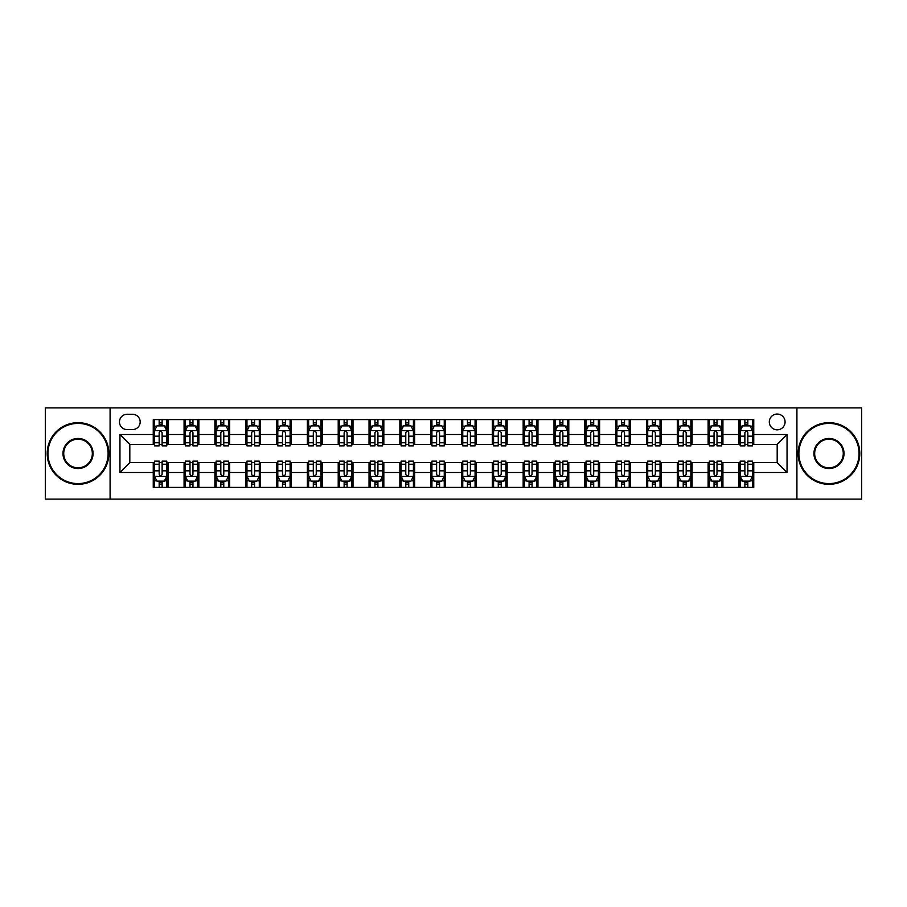 <?xml version="1.0" encoding="UTF-8"?>
<svg xmlns="http://www.w3.org/2000/svg" width="907" height="907" viewBox="0 0 907 907"><rect width="100%" height="100%" fill="white"/><g stroke="black" fill="none" stroke-linecap="round" stroke-linejoin="round"><path stroke-width="1.36" d="M777.186 414.046A7.891 7.891 0 0 0 769.295 421.936A7.891 7.891 0 0 0 777.186 429.827A7.891 7.891 0 0 0 785.077 421.936A7.891 7.891 0 0 0 777.186 414.046M796.913 499.122L861.65 499.122L861.65 407.878L796.913 407.878L796.913 499.122L110.087 499.122L110.087 407.878L45.35 407.878L45.35 499.122L110.087 499.122M127.105 429.578L132.524 429.578A7.641 7.641 0 0 0 140.177 421.936A7.641 7.641 0 0 0 132.524 414.284L127.105 414.284A7.641 7.641 0 0 0 119.463 421.936A7.641 7.641 0 0 0 127.105 429.578M796.913 407.878L110.087 407.878M153.249 472.49L119.951 472.49L119.951 434.51L153.249 434.51L153.249 444.373L129.814 444.373L129.814 462.627L153.249 462.627L153.249 487.41L753.751 487.41L753.751 462.627L777.186 462.627L777.186 444.373L753.751 444.373L753.751 434.51L787.049 434.51L787.049 472.49L753.751 472.49M753.751 434.51L753.751 419.59L153.249 419.59L153.249 434.51M738.956 419.59L738.956 444.373L740.191 444.373M744.874 444.373L747.833 444.373M752.527 444.373L753.751 444.373M738.956 444.373L721.7 444.373M708.129 419.59L708.129 444.373L709.365 444.373M714.047 444.373L717.006 444.373M708.129 444.373L690.873 444.373M677.302 419.59L677.302 444.373L678.538 444.373M683.22 444.373L686.18 444.373M677.302 444.373L660.047 444.373M646.476 419.59L646.476 444.373L647.711 444.373M652.394 444.373L655.353 444.373M646.476 444.373L629.209 444.373M615.649 419.59L615.649 444.373L616.885 444.373M621.567 444.373L624.526 444.373M615.649 444.373L598.382 444.373M584.822 419.59L584.822 444.373L586.058 444.373M590.74 444.373L593.7 444.373M584.822 444.373L567.555 444.373M553.996 419.59L553.996 444.373L555.231 444.373M559.914 444.373L562.873 444.373M553.996 444.373L536.729 444.373M523.169 419.59L523.169 444.373L524.405 444.373M529.087 444.373L532.046 444.373M523.169 444.373L505.902 444.373M492.342 419.59L492.342 444.373L493.578 444.373M498.26 444.373L501.22 444.373M492.342 444.373L475.075 444.373M461.516 419.59L461.516 444.373L462.751 444.373M467.434 444.373L470.393 444.373M461.516 444.373L444.249 444.373M430.689 419.59L430.689 444.373L431.925 444.373M436.607 444.373L439.566 444.373M430.689 444.373L413.422 444.373M399.862 419.59L399.862 444.373L401.098 444.373M405.78 444.373L408.74 444.373M399.862 444.373L382.595 444.373M369.036 419.59L369.036 444.373L370.271 444.373M374.954 444.373L377.913 444.373M369.036 444.373L351.769 444.373M338.209 419.59L338.209 444.373L339.445 444.373M344.127 444.373L347.086 444.373M338.209 444.373L320.942 444.373M307.382 419.59L307.382 444.373L308.618 444.373M313.3 444.373L316.26 444.373M307.382 444.373L290.115 444.373M276.556 419.59L276.556 444.373L277.791 444.373M282.474 444.373L285.433 444.373M276.556 444.373L259.289 444.373M245.729 419.59L245.729 444.373L246.953 444.373M251.647 444.373L254.606 444.373M245.729 444.373L228.462 444.373M214.902 419.59L214.902 444.373L216.127 444.373M220.82 444.373L223.78 444.373M214.902 444.373L197.635 444.373M184.076 419.59L184.076 444.373L185.3 444.373M189.994 444.373L192.953 444.373M184.076 444.373L166.809 444.373M153.249 444.373L154.473 444.373M159.167 444.373L162.126 444.373M153.249 462.627L154.473 462.627M159.167 462.627L162.126 462.627M166.809 462.627L168.044 462.627L168.044 487.41M185.3 462.627L168.044 462.627M189.994 462.627L192.953 462.627M197.635 462.627L198.871 462.627L198.871 487.41M216.127 462.627L198.871 462.627M220.82 462.627L223.78 462.627M228.462 462.627L229.698 462.627L229.698 487.41M246.953 462.627L229.698 462.627M251.647 462.627L254.606 462.627M259.289 462.627L260.524 462.627L260.524 487.41M277.791 462.627L260.524 462.627M282.474 462.627L285.433 462.627M290.115 462.627L291.351 462.627L291.351 487.41M308.618 462.627L291.351 462.627M313.3 462.627L316.26 462.627M320.942 462.627L322.178 462.627L322.178 487.41M339.445 462.627L322.178 462.627M344.127 462.627L347.086 462.627M351.769 462.627L353.004 462.627L353.004 487.41M370.271 462.627L353.004 462.627M374.954 462.627L377.913 462.627M382.595 462.627L383.831 462.627L383.831 487.41M401.098 462.627L383.831 462.627M405.78 462.627L408.74 462.627M413.422 462.627L414.658 462.627L414.658 487.41M431.925 462.627L414.658 462.627M436.607 462.627L439.566 462.627M444.249 462.627L445.484 462.627L445.484 487.41M462.751 462.627L445.484 462.627M467.434 462.627L470.393 462.627M475.075 462.627L476.311 462.627L476.311 487.41M493.578 462.627L476.311 462.627M498.26 462.627L501.22 462.627M505.902 462.627L507.138 462.627L507.138 487.41M524.405 462.627L507.138 462.627M529.087 462.627L532.046 462.627M536.729 462.627L537.964 462.627L537.964 487.41M555.231 462.627L537.964 462.627M559.914 462.627L562.873 462.627M567.555 462.627L568.791 462.627L568.791 487.41M586.058 462.627L568.791 462.627M590.74 462.627L593.7 462.627M598.382 462.627L599.618 462.627L599.618 487.41M616.885 462.627L599.618 462.627M621.567 462.627L624.526 462.627M629.209 462.627L630.444 462.627L630.444 487.41M647.711 462.627L630.444 462.627M652.394 462.627L655.353 462.627M660.047 462.627L661.271 462.627L661.271 487.41M678.538 462.627L661.271 462.627M683.22 462.627L686.18 462.627M690.873 462.627L692.098 462.627L692.098 487.41M709.365 462.627L692.098 462.627M714.047 462.627L717.006 462.627M721.7 462.627L722.924 462.627L722.924 487.41M740.191 462.627L722.924 462.627M744.874 462.627L747.833 462.627M752.527 462.627L753.751 462.627M168.044 419.59L168.044 444.373M153.249 425.757L154.473 425.757M159.167 425.757L162.126 425.757M166.809 425.757L168.044 425.757M153.249 481.243L154.473 481.243M159.167 481.243L162.126 481.243M166.809 481.243L168.044 481.243M184.076 462.627L184.076 487.41M198.871 419.59L198.871 444.373M184.076 425.757L185.3 425.757M189.994 425.757L192.953 425.757M197.635 425.757L198.871 425.757M184.076 481.243L185.3 481.243M189.994 481.243L192.953 481.243M197.635 481.243L198.871 481.243M214.902 462.627L214.902 487.41M214.902 481.243L216.127 481.243M220.82 481.243L223.78 481.243M228.462 481.243L229.698 481.243M229.698 419.59L229.698 444.373M214.902 425.757L216.127 425.757M220.82 425.757L223.78 425.757M228.462 425.757L229.698 425.757M245.729 462.627L245.729 487.41M245.729 481.243L246.953 481.243M251.647 481.243L254.606 481.243M259.289 481.243L260.524 481.243M260.524 419.59L260.524 444.373M245.729 425.757L246.953 425.757M251.647 425.757L254.606 425.757M259.289 425.757L260.524 425.757M276.556 462.627L276.556 487.41M276.556 481.243L277.791 481.243M282.474 481.243L285.433 481.243M290.115 481.243L291.351 481.243M291.351 419.59L291.351 444.373M276.556 425.757L277.791 425.757M282.474 425.757L285.433 425.757M290.115 425.757L291.351 425.757M307.382 462.627L307.382 487.41M307.382 481.243L308.618 481.243M313.3 481.243L316.26 481.243M320.942 481.243L322.178 481.243M322.178 419.59L322.178 444.373M307.382 425.757L308.618 425.757M313.3 425.757L316.26 425.757M320.942 425.757L322.178 425.757M338.209 462.627L338.209 487.41M338.209 481.243L339.445 481.243M344.127 481.243L347.086 481.243M351.769 481.243L353.004 481.243M353.004 419.59L353.004 444.373M338.209 425.757L339.445 425.757M344.127 425.757L347.086 425.757M351.769 425.757L353.004 425.757M369.036 462.627L369.036 487.41M369.036 481.243L370.271 481.243M374.954 481.243L377.913 481.243M382.595 481.243L383.831 481.243M383.831 419.59L383.831 444.373M369.036 425.757L370.271 425.757M374.954 425.757L377.913 425.757M382.595 425.757L383.831 425.757M399.862 462.627L399.862 487.41M399.862 481.243L401.098 481.243M405.78 481.243L408.74 481.243M413.422 481.243L414.658 481.243M414.658 419.59L414.658 444.373M399.862 425.757L401.098 425.757M405.78 425.757L408.74 425.757M413.422 425.757L414.658 425.757M430.689 462.627L430.689 487.41M430.689 481.243L431.925 481.243M436.607 481.243L439.566 481.243M444.249 481.243L445.484 481.243M445.484 419.59L445.484 444.373M430.689 425.757L431.925 425.757M436.607 425.757L439.566 425.757M444.249 425.757L445.484 425.757M461.516 462.627L461.516 487.41M461.516 481.243L462.751 481.243M467.434 481.243L470.393 481.243M475.075 481.243L476.311 481.243M476.311 419.59L476.311 444.373M461.516 425.757L462.751 425.757M467.434 425.757L470.393 425.757M475.075 425.757L476.311 425.757M492.342 462.627L492.342 487.41M492.342 481.243L493.578 481.243M498.26 481.243L501.22 481.243M505.902 481.243L507.138 481.243M507.138 419.59L507.138 444.373M492.342 425.757L493.578 425.757M498.26 425.757L501.22 425.757M505.902 425.757L507.138 425.757M523.169 462.627L523.169 487.41M523.169 481.243L524.405 481.243M529.087 481.243L532.046 481.243M536.729 481.243L537.964 481.243M537.964 419.59L537.964 444.373M523.169 425.757L524.405 425.757M529.087 425.757L532.046 425.757M536.729 425.757L537.964 425.757M553.996 462.627L553.996 487.41M553.996 481.243L555.231 481.243M559.914 481.243L562.873 481.243M567.555 481.243L568.791 481.243M568.791 419.59L568.791 444.373M553.996 425.757L555.231 425.757M559.914 425.757L562.873 425.757M567.555 425.757L568.791 425.757M584.822 462.627L584.822 487.41M584.822 481.243L586.058 481.243M590.74 481.243L593.7 481.243M598.382 481.243L599.618 481.243M599.618 419.59L599.618 444.373M584.822 425.757L586.058 425.757M590.74 425.757L593.7 425.757M598.382 425.757L599.618 425.757M615.649 462.627L615.649 487.41M615.649 481.243L616.885 481.243M621.567 481.243L624.526 481.243M629.209 481.243L630.444 481.243M630.444 419.59L630.444 444.373M615.649 425.757L616.885 425.757M621.567 425.757L624.526 425.757M629.209 425.757L630.444 425.757M646.476 462.627L646.476 487.41M646.476 481.243L647.711 481.243M652.394 481.243L655.353 481.243M660.047 481.243L661.271 481.243M661.271 419.59L661.271 444.373M646.476 425.757L647.711 425.757M652.394 425.757L655.353 425.757M660.047 425.757L661.271 425.757M677.302 462.627L677.302 487.41M677.302 481.243L678.538 481.243M683.22 481.243L686.18 481.243M690.873 481.243L692.098 481.243M692.098 419.59L692.098 444.373M677.302 425.757L678.538 425.757M683.22 425.757L686.18 425.757M690.873 425.757L692.098 425.757M708.129 462.627L708.129 487.41M708.129 481.243L709.365 481.243M714.047 481.243L717.006 481.243M721.7 481.243L722.924 481.243M722.924 419.59L722.924 444.373M708.129 425.757L709.365 425.757M714.047 425.757L717.006 425.757M721.7 425.757L722.924 425.757M738.956 462.627L738.956 487.41M738.956 481.243L740.191 481.243M744.874 481.243L747.833 481.243M752.527 481.243L753.751 481.243M738.956 425.757L740.191 425.757M744.874 425.757L747.833 425.757M752.527 425.757L753.751 425.757M129.814 444.373L119.951 434.51M129.814 462.627L119.951 472.49M787.049 434.51L777.186 444.373M787.049 472.49L777.186 462.627M162.126 422.798L159.167 422.798M166.809 442.763L162.126 442.763L162.126 445.859L166.809 445.859L166.809 430.814L164.337 425.882L156.945 425.882L154.473 430.814L154.473 445.859L159.167 445.859L159.167 442.763L154.473 442.763M154.473 430.814L154.473 419.59M166.809 430.814L166.809 419.59M159.167 425.882L159.167 419.59M162.126 419.59L162.126 425.882M162.126 442.763L162.126 432.662C161.14 430.757 160.154 430.757 159.167 432.662L159.167 442.763M159.167 484.202L162.126 484.202M154.473 464.237L159.167 464.237L159.167 461.141L154.473 461.141L154.473 476.186L156.945 481.118L164.337 481.118L166.809 476.186L166.809 461.141L162.126 461.141L162.126 464.237L166.809 464.237M166.809 476.186L166.809 487.41M154.473 476.186L154.473 487.41M162.126 481.118L162.126 487.41M159.167 487.41L159.167 481.118M159.167 464.237L159.167 474.338C160.154 476.243 161.14 476.243 162.126 474.338L162.126 464.237M192.953 422.798L189.994 422.798M197.635 442.763L192.953 442.763L192.953 445.859L197.635 445.859L197.635 430.814L195.175 425.882L187.772 425.882L185.3 430.814L185.3 445.859L189.994 445.859L189.994 442.763L185.3 442.763M185.3 430.814L185.3 419.59M197.635 430.814L197.635 419.59M189.994 425.882L189.994 419.59M192.953 419.59L192.953 425.882M192.953 442.763L192.953 432.662C191.967 430.757 190.98 430.757 189.994 432.662L189.994 442.763M223.78 422.798L220.82 422.798M228.462 442.763L223.78 442.763L223.78 445.859L228.462 445.859L228.462 430.814L226.002 425.882L218.598 425.882L216.127 430.814L216.127 445.859L220.82 445.859L220.82 442.763L216.127 442.763M216.127 430.814L216.127 419.59M228.462 430.814L228.462 419.59M220.82 425.882L220.82 419.59M223.78 419.59L223.78 425.882M223.78 442.763L223.78 432.662C222.793 430.757 221.807 430.757 220.82 432.662L220.82 442.763M254.606 422.798L251.647 422.798M259.289 442.763L254.606 442.763L254.606 445.859L259.289 445.859L259.289 430.814L256.828 425.882L249.425 425.882L246.953 430.814L246.953 445.859L251.647 445.859L251.647 442.763L246.953 442.763M246.953 430.814L246.953 419.59M259.289 430.814L259.289 419.59M251.647 425.882L251.647 419.59M254.606 419.59L254.606 425.882M254.606 442.763L254.606 432.662C253.62 430.757 252.634 430.757 251.647 432.662L251.647 442.763M189.994 484.202L192.953 484.202M185.3 464.237L189.994 464.237L189.994 461.141L185.3 461.141L185.3 476.186L187.772 481.118L195.175 481.118L197.635 476.186L197.635 461.141L192.953 461.141L192.953 464.237L197.635 464.237M197.635 476.186L197.635 487.41M185.3 476.186L185.3 487.41M192.953 481.118L192.953 487.41M189.994 487.41L189.994 481.118M189.994 464.237L189.994 474.338C190.98 476.243 191.967 476.243 192.953 474.338L192.953 464.237M220.82 484.202L223.78 484.202M216.127 464.237L220.82 464.237L220.82 461.141L216.127 461.141L216.127 476.186L218.598 481.118L226.002 481.118L228.462 476.186L228.462 461.141L223.78 461.141L223.78 464.237L228.462 464.237M228.462 476.186L228.462 487.41M216.127 476.186L216.127 487.41M223.78 481.118L223.78 487.41M220.82 487.41L220.82 481.118M220.82 464.237L220.82 474.338C221.807 476.243 222.793 476.243 223.78 474.338L223.78 464.237M251.647 484.202L254.606 484.202M246.953 464.237L251.647 464.237L251.647 461.141L246.953 461.141L246.953 476.186L249.425 481.118L256.828 481.118L259.289 476.186L259.289 461.141L254.606 461.141L254.606 464.237L259.289 464.237M259.289 476.186L259.289 487.41M246.953 476.186L246.953 487.41M254.606 481.118L254.606 487.41M251.647 487.41L251.647 481.118M251.647 464.237L251.647 474.338C252.634 476.243 253.62 476.243 254.606 474.338L254.606 464.237M285.433 422.798L282.474 422.798M290.115 442.763L285.433 442.763L285.433 445.859L290.115 445.859L290.115 430.814L287.655 425.882L280.252 425.882L277.791 430.814L277.791 445.859L282.474 445.859L282.474 442.763L277.791 442.763M277.791 430.814L277.791 419.59M290.115 430.814L290.115 419.59M282.474 425.882L282.474 419.59M285.433 419.59L285.433 425.882M285.433 442.763L285.433 432.662C284.447 430.757 283.46 430.757 282.474 432.662L282.474 442.763M282.474 484.202L285.433 484.202M277.791 464.237L282.474 464.237L282.474 461.141L277.791 461.141L277.791 476.186L280.252 481.118L287.655 481.118L290.115 476.186L290.115 461.141L285.433 461.141L285.433 464.237L290.115 464.237M290.115 476.186L290.115 487.41M277.791 476.186L277.791 487.41M285.433 481.118L285.433 487.41M282.474 487.41L282.474 481.118M282.474 464.237L282.474 474.338C283.46 476.243 284.447 476.243 285.433 474.338L285.433 464.237M78.025 423.41A30.09 30.09 0 0 0 47.935 453.5A30.09 30.09 0 0 0 78.025 483.59A30.09 30.09 0 0 0 108.114 453.5A30.09 30.09 0 0 0 78.025 423.41M78.025 484.327A30.827 30.827 0 0 1 47.198 453.5A30.827 30.827 0 0 1 78.025 422.673A30.827 30.827 0 0 1 108.851 453.5A30.827 30.827 0 0 1 78.025 484.327M78.025 438.455A15.045 15.045 0 0 1 93.07 453.5A15.045 15.045 0 0 1 78.025 468.545A15.045 15.045 0 0 1 62.98 453.5A15.045 15.045 0 0 1 78.025 438.455M78.025 467.808A14.308 14.308 0 0 0 92.333 453.5A14.308 14.308 0 0 0 78.025 439.192A14.308 14.308 0 0 0 63.728 453.5A14.308 14.308 0 0 0 78.025 467.808M828.975 423.41A30.09 30.09 0 0 0 798.886 453.5A30.09 30.09 0 0 0 828.975 483.59A30.09 30.09 0 0 0 859.065 453.5A30.09 30.09 0 0 0 828.975 423.41M828.975 484.327A30.827 30.827 0 0 1 798.149 453.5A30.827 30.827 0 0 1 828.975 422.673A30.827 30.827 0 0 1 859.802 453.5A30.827 30.827 0 0 1 828.975 484.327M828.975 438.455A15.045 15.045 0 0 1 844.02 453.5A15.045 15.045 0 0 1 828.975 468.545A15.045 15.045 0 0 1 813.93 453.5A15.045 15.045 0 0 1 828.975 438.455M828.975 467.808A14.308 14.308 0 0 0 843.272 453.5A14.308 14.308 0 0 0 828.975 439.192A14.308 14.308 0 0 0 814.667 453.5A14.308 14.308 0 0 0 828.975 467.808M316.26 422.798L313.3 422.798M320.942 442.763L316.26 442.763L316.26 445.859L320.942 445.859L320.942 430.814L318.482 425.882L311.078 425.882L308.618 430.814L308.618 445.859L313.3 445.859L313.3 442.763L308.618 442.763M308.618 430.814L308.618 419.59M320.942 430.814L320.942 419.59M313.3 425.882L313.3 419.59M316.26 419.59L316.26 425.882M316.26 442.763L316.26 432.662C315.273 430.757 314.287 430.757 313.3 432.662L313.3 442.763M347.086 422.798L344.127 422.798M351.769 442.763L347.086 442.763L347.086 445.859L351.769 445.859L351.769 430.814L349.308 425.882L341.905 425.882L339.445 430.814L339.445 445.859L344.127 445.859L344.127 442.763L339.445 442.763M339.445 430.814L339.445 419.59M351.769 430.814L351.769 419.59M344.127 425.882L344.127 419.59M347.086 419.59L347.086 425.882M347.086 442.763L347.086 432.662C346.1 430.757 345.113 430.757 344.127 432.662L344.127 442.763M377.913 422.798L374.954 422.798M382.595 442.763L377.913 442.763L377.913 445.859L382.595 445.859L382.595 430.814L380.135 425.882L372.732 425.882L370.271 430.814L370.271 445.859L374.954 445.859L374.954 442.763L370.271 442.763M370.271 430.814L370.271 419.59M382.595 430.814L382.595 419.59M374.954 425.882L374.954 419.59M377.913 419.59L377.913 425.882M377.913 442.763L377.913 432.662C376.927 430.757 375.94 430.757 374.954 432.662L374.954 442.763M408.74 422.798L405.78 422.798M413.422 442.763L408.74 442.763L408.74 445.859L413.422 445.859L413.422 430.814L410.962 425.882L403.558 425.882L401.098 430.814L401.098 445.859L405.78 445.859L405.78 442.763L401.098 442.763M401.098 430.814L401.098 419.59M413.422 430.814L413.422 419.59M405.78 425.882L405.78 419.59M408.74 419.59L408.74 425.882M408.74 442.763L408.74 432.662C407.753 430.757 406.767 430.757 405.78 432.662L405.78 442.763M439.566 422.798L436.607 422.798M444.249 442.763L439.566 442.763L439.566 445.859L444.249 445.859L444.249 430.814L441.788 425.882L434.385 425.882L431.925 430.814L431.925 445.859L436.607 445.859L436.607 442.763L431.925 442.763M431.925 430.814L431.925 419.59M444.249 430.814L444.249 419.59M436.607 425.882L436.607 419.59M439.566 419.59L439.566 425.882M439.566 442.763L439.566 432.662C438.58 430.757 437.593 430.757 436.607 432.662L436.607 442.763M313.3 484.202L316.26 484.202M308.618 464.237L313.3 464.237L313.3 461.141L308.618 461.141L308.618 476.186L311.078 481.118L318.482 481.118L320.942 476.186L320.942 461.141L316.26 461.141L316.26 464.237L320.942 464.237M320.942 476.186L320.942 487.41M308.618 476.186L308.618 487.41M316.26 481.118L316.26 487.41M313.3 487.41L313.3 481.118M313.3 464.237L313.3 474.338C314.287 476.243 315.273 476.243 316.26 474.338L316.26 464.237M344.127 484.202L347.086 484.202M339.445 464.237L344.127 464.237L344.127 461.141L339.445 461.141L339.445 476.186L341.905 481.118L349.308 481.118L351.769 476.186L351.769 461.141L347.086 461.141L347.086 464.237L351.769 464.237M351.769 476.186L351.769 487.41M339.445 476.186L339.445 487.41M347.086 481.118L347.086 487.41M344.127 487.41L344.127 481.118M344.127 464.237L344.127 474.338C345.113 476.243 346.1 476.243 347.086 474.338L347.086 464.237M374.954 484.202L377.913 484.202M370.271 464.237L374.954 464.237L374.954 461.141L370.271 461.141L370.271 476.186L372.732 481.118L380.135 481.118L382.595 476.186L382.595 461.141L377.913 461.141L377.913 464.237L382.595 464.237M382.595 476.186L382.595 487.41M370.271 476.186L370.271 487.41M377.913 481.118L377.913 487.41M374.954 487.41L374.954 481.118M374.954 464.237L374.954 474.338C375.94 476.243 376.927 476.243 377.913 474.338L377.913 464.237M405.78 484.202L408.74 484.202M401.098 464.237L405.78 464.237L405.78 461.141L401.098 461.141L401.098 476.186L403.558 481.118L410.962 481.118L413.422 476.186L413.422 461.141L408.74 461.141L408.74 464.237L413.422 464.237M413.422 476.186L413.422 487.41M401.098 476.186L401.098 487.41M408.74 481.118L408.74 487.41M405.78 487.41L405.78 481.118M405.78 464.237L405.78 474.338C406.767 476.243 407.753 476.243 408.74 474.338L408.74 464.237M436.607 484.202L439.566 484.202M431.925 464.237L436.607 464.237L436.607 461.141L431.925 461.141L431.925 476.186L434.385 481.118L441.788 481.118L444.249 476.186L444.249 461.141L439.566 461.141L439.566 464.237L444.249 464.237M444.249 476.186L444.249 487.41M431.925 476.186L431.925 487.41M439.566 481.118L439.566 487.41M436.607 487.41L436.607 481.118M436.607 464.237L436.607 474.338C437.593 476.243 438.58 476.243 439.566 474.338L439.566 464.237M470.393 422.798L467.434 422.798M475.075 442.763L470.393 442.763L470.393 445.859L475.075 445.859L475.075 430.814L472.615 425.882L465.212 425.882L462.751 430.814L462.751 445.859L467.434 445.859L467.434 442.763L462.751 442.763M462.751 430.814L462.751 419.59M475.075 430.814L475.075 419.59M467.434 425.882L467.434 419.59M470.393 419.59L470.393 425.882M470.393 442.763L470.393 432.662C469.407 430.757 468.42 430.757 467.434 432.662L467.434 442.763M467.434 484.202L470.393 484.202M462.751 464.237L467.434 464.237L467.434 461.141L462.751 461.141L462.751 476.186L465.212 481.118L472.615 481.118L475.075 476.186L475.075 461.141L470.393 461.141L470.393 464.237L475.075 464.237M475.075 476.186L475.075 487.41M462.751 476.186L462.751 487.41M470.393 481.118L470.393 487.41M467.434 487.41L467.434 481.118M467.434 464.237L467.434 474.338C468.42 476.243 469.407 476.243 470.393 474.338L470.393 464.237M501.22 422.798L498.26 422.798M505.902 442.763L501.22 442.763L501.22 445.859L505.902 445.859L505.902 430.814L503.442 425.882L496.038 425.882L493.578 430.814L493.578 445.859L498.26 445.859L498.26 442.763L493.578 442.763M493.578 430.814L493.578 419.59M505.902 430.814L505.902 419.59M498.26 425.882L498.26 419.59M501.22 419.59L501.22 425.882M501.22 442.763L501.22 432.662C500.233 430.757 499.247 430.757 498.26 432.662L498.26 442.763M498.26 484.202L501.22 484.202M493.578 464.237L498.26 464.237L498.26 461.141L493.578 461.141L493.578 476.186L496.038 481.118L503.442 481.118L505.902 476.186L505.902 461.141L501.22 461.141L501.22 464.237L505.902 464.237M505.902 476.186L505.902 487.41M493.578 476.186L493.578 487.41M501.22 481.118L501.22 487.41M498.26 487.41L498.26 481.118M498.26 464.237L498.26 474.338C499.247 476.243 500.233 476.243 501.22 474.338L501.22 464.237M532.046 422.798L529.087 422.798M536.729 442.763L532.046 442.763L532.046 445.859L536.729 445.859L536.729 430.814L534.268 425.882L526.865 425.882L524.405 430.814L524.405 445.859L529.087 445.859L529.087 442.763L524.405 442.763M524.405 430.814L524.405 419.59M536.729 430.814L536.729 419.59M529.087 425.882L529.087 419.59M532.046 419.59L532.046 425.882M532.046 442.763L532.046 432.662C531.06 430.757 530.073 430.757 529.087 432.662L529.087 442.763M529.087 484.202L532.046 484.202M524.405 464.237L529.087 464.237L529.087 461.141L524.405 461.141L524.405 476.186L526.865 481.118L534.268 481.118L536.729 476.186L536.729 461.141L532.046 461.141L532.046 464.237L536.729 464.237M536.729 476.186L536.729 487.41M524.405 476.186L524.405 487.41M532.046 481.118L532.046 487.41M529.087 487.41L529.087 481.118M529.087 464.237L529.087 474.338C530.073 476.243 531.06 476.243 532.046 474.338L532.046 464.237M562.873 422.798L559.914 422.798M567.555 442.763L562.873 442.763L562.873 445.859L567.555 445.859L567.555 430.814L565.095 425.882L557.692 425.882L555.231 430.814L555.231 445.859L559.914 445.859L559.914 442.763L555.231 442.763M555.231 430.814L555.231 419.59M567.555 430.814L567.555 419.59M559.914 425.882L559.914 419.59M562.873 419.59L562.873 425.882M562.873 442.763L562.873 432.662C561.887 430.757 560.9 430.757 559.914 432.662L559.914 442.763M559.914 484.202L562.873 484.202M555.231 464.237L559.914 464.237L559.914 461.141L555.231 461.141L555.231 476.186L557.692 481.118L565.095 481.118L567.555 476.186L567.555 461.141L562.873 461.141L562.873 464.237L567.555 464.237M567.555 476.186L567.555 487.41M555.231 476.186L555.231 487.41M562.873 481.118L562.873 487.41M559.914 487.41L559.914 481.118M559.914 464.237L559.914 474.338C560.9 476.243 561.887 476.243 562.873 474.338L562.873 464.237M593.7 422.798L590.74 422.798M598.382 442.763L593.7 442.763L593.7 445.859L598.382 445.859L598.382 430.814L595.922 425.882L588.518 425.882L586.058 430.814L586.058 445.859L590.74 445.859L590.74 442.763L586.058 442.763M586.058 430.814L586.058 419.59M598.382 430.814L598.382 419.59M590.74 425.882L590.74 419.59M593.7 419.59L593.7 425.882M593.7 442.763L593.7 432.662C592.713 430.757 591.727 430.757 590.74 432.662L590.74 442.763M590.74 484.202L593.7 484.202M586.058 464.237L590.74 464.237L590.74 461.141L586.058 461.141L586.058 476.186L588.518 481.118L595.922 481.118L598.382 476.186L598.382 461.141L593.7 461.141L593.7 464.237L598.382 464.237M598.382 476.186L598.382 487.41M586.058 476.186L586.058 487.41M593.7 481.118L593.7 487.41M590.74 487.41L590.74 481.118M590.74 464.237L590.74 474.338C591.727 476.243 592.713 476.243 593.7 474.338L593.7 464.237M624.526 422.798L621.567 422.798M629.209 442.763L624.526 442.763L624.526 445.859L629.209 445.859L629.209 430.814L626.748 425.882L619.345 425.882L616.885 430.814L616.885 445.859L621.567 445.859L621.567 442.763L616.885 442.763M616.885 430.814L616.885 419.59M629.209 430.814L629.209 419.59M621.567 425.882L621.567 419.59M624.526 419.59L624.526 425.882M624.526 442.763L624.526 432.662C623.54 430.757 622.553 430.757 621.567 432.662L621.567 442.763M621.567 484.202L624.526 484.202M616.885 464.237L621.567 464.237L621.567 461.141L616.885 461.141L616.885 476.186L619.345 481.118L626.748 481.118L629.209 476.186L629.209 461.141L624.526 461.141L624.526 464.237L629.209 464.237M629.209 476.186L629.209 487.41M616.885 476.186L616.885 487.41M624.526 481.118L624.526 487.41M621.567 487.41L621.567 481.118M621.567 464.237L621.567 474.338C622.553 476.243 623.54 476.243 624.526 474.338L624.526 464.237M652.394 484.202L655.353 484.202M647.711 464.237L652.394 464.237L652.394 461.141L647.711 461.141L647.711 476.186L650.172 481.118L657.575 481.118L660.047 476.186L660.047 461.141L655.353 461.141L655.353 464.237L660.047 464.237M660.047 476.186L660.047 487.41M647.711 476.186L647.711 487.41M655.353 481.118L655.353 487.41M652.394 487.41L652.394 481.118M652.394 464.237L652.394 474.338C653.38 476.243 654.366 476.243 655.353 474.338L655.353 464.237M655.353 422.798L652.394 422.798M660.047 442.763L655.353 442.763L655.353 445.859L660.047 445.859L660.047 430.814L657.575 425.882L650.172 425.882L647.711 430.814L647.711 445.859L652.394 445.859L652.394 442.763L647.711 442.763M647.711 430.814L647.711 419.59M660.047 430.814L660.047 419.59M652.394 425.882L652.394 419.59M655.353 419.59L655.353 425.882M655.353 442.763L655.353 432.662C654.366 430.757 653.38 430.757 652.394 432.662L652.394 442.763M686.18 422.798L683.22 422.798M690.873 442.763L686.18 442.763L686.18 445.859L690.873 445.859L690.873 430.814L688.402 425.882L680.998 425.882L678.538 430.814L678.538 445.859L683.22 445.859L683.22 442.763L678.538 442.763M678.538 430.814L678.538 419.59M690.873 430.814L690.873 419.59M683.22 425.882L683.22 419.59M686.18 419.59L686.18 425.882M686.18 442.763L686.18 432.662C685.193 430.757 684.207 430.757 683.22 432.662L683.22 442.763M683.22 484.202L686.18 484.202M678.538 464.237L683.22 464.237L683.22 461.141L678.538 461.141L678.538 476.186L680.998 481.118L688.402 481.118L690.873 476.186L690.873 461.141L686.18 461.141L686.18 464.237L690.873 464.237M690.873 476.186L690.873 487.41M678.538 476.186L678.538 487.41M686.18 481.118L686.18 487.41M683.22 487.41L683.22 481.118M683.22 464.237L683.22 474.338C684.207 476.243 685.193 476.243 686.18 474.338L686.18 464.237M717.006 422.798L714.047 422.798M721.7 442.763L717.006 442.763L717.006 445.859L721.7 445.859L721.7 430.814L719.228 425.882L711.825 425.882L709.365 430.814L709.365 445.859L714.047 445.859L714.047 442.763L709.365 442.763M709.365 430.814L709.365 419.59M721.7 430.814L721.7 419.59M714.047 425.882L714.047 419.59M717.006 419.59L717.006 425.882M717.006 442.763L717.006 432.662C716.02 430.757 715.033 430.757 714.047 432.662L714.047 442.763M714.047 484.202L717.006 484.202M709.365 464.237L714.047 464.237L714.047 461.141L709.365 461.141L709.365 476.186L711.825 481.118L719.228 481.118L721.7 476.186L721.7 461.141L717.006 461.141L717.006 464.237L721.7 464.237M721.7 476.186L721.7 487.41M709.365 476.186L709.365 487.41M717.006 481.118L717.006 487.41M714.047 487.41L714.047 481.118M714.047 464.237L714.047 474.338C715.033 476.243 716.02 476.243 717.006 474.338L717.006 464.237M747.833 422.798L744.874 422.798M752.527 442.763L747.833 442.763L747.833 445.859L752.527 445.859L752.527 430.814L750.055 425.882L742.663 425.882L740.191 430.814L740.191 445.859L744.874 445.859L744.874 442.763L740.191 442.763M740.191 430.814L740.191 419.59M752.527 430.814L752.527 419.59M744.874 425.882L744.874 419.59M747.833 419.59L747.833 425.882M747.833 442.763L747.833 432.662C746.846 430.757 745.86 430.757 744.874 432.662L744.874 442.763M744.874 484.202L747.833 484.202M740.191 464.237L744.874 464.237L744.874 461.141L740.191 461.141L740.191 476.186L742.663 481.118L750.055 481.118L752.527 476.186L752.527 461.141L747.833 461.141L747.833 464.237L752.527 464.237M752.527 476.186L752.527 487.41M740.191 476.186L740.191 487.41M747.833 481.118L747.833 487.41M744.874 487.41L744.874 481.118M744.874 464.237L744.874 474.338C745.86 476.243 746.846 476.243 747.833 474.338L747.833 464.237M184.076 472.49L168.044 472.49M184.076 434.51L168.044 434.51M214.902 434.51L198.871 434.51M214.902 472.49L198.871 472.49M245.729 434.51L229.698 434.51M245.729 472.49L229.698 472.49M276.556 434.51L260.524 434.51M276.556 472.49L260.524 472.49M307.382 434.51L291.351 434.51M307.382 472.49L291.351 472.49M338.209 434.51L322.178 434.51M338.209 472.49L322.178 472.49M369.036 434.51L353.004 434.51M369.036 472.49L353.004 472.49M399.862 434.51L383.831 434.51M399.862 472.49L383.831 472.49M430.689 434.51L414.658 434.51M430.689 472.49L414.658 472.49M461.516 434.51L445.484 434.51M461.516 472.49L445.484 472.49M492.342 434.51L476.311 434.51M492.342 472.49L476.311 472.49M523.169 434.51L507.138 434.51M523.169 472.49L507.138 472.49M553.996 434.51L537.964 434.51M553.996 472.49L537.964 472.49M584.822 434.51L568.791 434.51M584.822 472.49L568.791 472.49M615.649 434.51L599.618 434.51M615.649 472.49L599.618 472.49M646.476 434.51L630.444 434.51M646.476 472.49L630.444 472.49M677.302 434.51L661.271 434.51M677.302 472.49L661.271 472.49M708.129 434.51L692.098 434.51M708.129 472.49L692.098 472.49M738.956 434.51L722.924 434.51M738.956 472.49L722.924 472.49M166.752 430.689L154.541 430.689M154.473 426.177L156.798 426.177M164.496 426.177L166.809 426.177M159.167 436.154L154.473 436.154M166.809 436.154L162.126 436.154M162.126 424.363L159.167 424.363M154.541 476.311L166.752 476.311M166.809 480.823L164.496 480.823M156.798 480.823L154.473 480.823M162.126 470.846L166.809 470.846M154.473 470.846L159.167 470.846M159.167 482.637L162.126 482.637M197.579 430.689L185.368 430.689M185.3 426.177L187.624 426.177M195.322 426.177L197.635 426.177M189.994 436.154L185.3 436.154M197.635 436.154L192.953 436.154M192.953 424.363L189.994 424.363M228.405 430.689L216.195 430.689M216.127 426.177L218.451 426.177M226.149 426.177L228.462 426.177M220.82 436.154L216.127 436.154M228.462 436.154L223.78 436.154M223.78 424.363L220.82 424.363M259.232 430.689L247.021 430.689M246.953 426.177L249.278 426.177M256.976 426.177L259.289 426.177M251.647 436.154L246.953 436.154M259.289 436.154L254.606 436.154M254.606 424.363L251.647 424.363M185.368 476.311L197.579 476.311M197.635 480.823L195.322 480.823M187.624 480.823L185.3 480.823M192.953 470.846L197.635 470.846M185.3 470.846L189.994 470.846M189.994 482.637L192.953 482.637M216.195 476.311L228.405 476.311M228.462 480.823L226.149 480.823M218.451 480.823L216.127 480.823M223.78 470.846L228.462 470.846M216.127 470.846L220.82 470.846M220.82 482.637L223.78 482.637M247.021 476.311L259.232 476.311M259.289 480.823L256.976 480.823M249.278 480.823L246.953 480.823M254.606 470.846L259.289 470.846M246.953 470.846L251.647 470.846M251.647 482.637L254.606 482.637M290.059 430.689L277.848 430.689M277.791 426.177L280.104 426.177M287.802 426.177L290.115 426.177M282.474 436.154L277.791 436.154M290.115 436.154L285.433 436.154M285.433 424.363L282.474 424.363M277.848 476.311L290.059 476.311M290.115 480.823L287.802 480.823M280.104 480.823L277.791 480.823M285.433 470.846L290.115 470.846M277.791 470.846L282.474 470.846M282.474 482.637L285.433 482.637M320.885 430.689L308.675 430.689M308.618 426.177L310.931 426.177M318.629 426.177L320.942 426.177M313.3 436.154L308.618 436.154M320.942 436.154L316.26 436.154M316.26 424.363L313.3 424.363M351.712 430.689L339.501 430.689M339.445 426.177L341.758 426.177M349.456 426.177L351.769 426.177M344.127 436.154L339.445 436.154M351.769 436.154L347.086 436.154M347.086 424.363L344.127 424.363M382.539 430.689L370.328 430.689M370.271 426.177L372.584 426.177M380.282 426.177L382.595 426.177M374.954 436.154L370.271 436.154M382.595 436.154L377.913 436.154M377.913 424.363L374.954 424.363M413.365 430.689L401.155 430.689M401.098 426.177L403.411 426.177M411.109 426.177L413.422 426.177M405.78 436.154L401.098 436.154M413.422 436.154L408.74 436.154M408.74 424.363L405.78 424.363M444.192 430.689L431.981 430.689M431.925 426.177L434.238 426.177M441.936 426.177L444.249 426.177M436.607 436.154L431.925 436.154M444.249 436.154L439.566 436.154M439.566 424.363L436.607 424.363M308.675 476.311L320.885 476.311M320.942 480.823L318.629 480.823M310.931 480.823L308.618 480.823M316.26 470.846L320.942 470.846M308.618 470.846L313.3 470.846M313.3 482.637L316.26 482.637M339.501 476.311L351.712 476.311M351.769 480.823L349.456 480.823M341.758 480.823L339.445 480.823M347.086 470.846L351.769 470.846M339.445 470.846L344.127 470.846M344.127 482.637L347.086 482.637M370.328 476.311L382.539 476.311M382.595 480.823L380.282 480.823M372.584 480.823L370.271 480.823M377.913 470.846L382.595 470.846M370.271 470.846L374.954 470.846M374.954 482.637L377.913 482.637M401.155 476.311L413.365 476.311M413.422 480.823L411.109 480.823M403.411 480.823L401.098 480.823M408.74 470.846L413.422 470.846M401.098 470.846L405.78 470.846M405.78 482.637L408.74 482.637M431.981 476.311L444.192 476.311M444.249 480.823L441.936 480.823M434.238 480.823L431.925 480.823M439.566 470.846L444.249 470.846M431.925 470.846L436.607 470.846M436.607 482.637L439.566 482.637M475.019 430.689L462.808 430.689M462.751 426.177L465.064 426.177M472.762 426.177L475.075 426.177M467.434 436.154L462.751 436.154M475.075 436.154L470.393 436.154M470.393 424.363L467.434 424.363M462.808 476.311L475.019 476.311M475.075 480.823L472.762 480.823M465.064 480.823L462.751 480.823M470.393 470.846L475.075 470.846M462.751 470.846L467.434 470.846M467.434 482.637L470.393 482.637M505.845 430.689L493.635 430.689M493.578 426.177L495.891 426.177M503.589 426.177L505.902 426.177M498.26 436.154L493.578 436.154M505.902 436.154L501.22 436.154M501.22 424.363L498.26 424.363M493.635 476.311L505.845 476.311M505.902 480.823L503.589 480.823M495.891 480.823L493.578 480.823M501.22 470.846L505.902 470.846M493.578 470.846L498.26 470.846M498.26 482.637L501.22 482.637M536.672 430.689L524.461 430.689M524.405 426.177L526.718 426.177M534.416 426.177L536.729 426.177M529.087 436.154L524.405 436.154M536.729 436.154L532.046 436.154M532.046 424.363L529.087 424.363M524.461 476.311L536.672 476.311M536.729 480.823L534.416 480.823M526.718 480.823L524.405 480.823M532.046 470.846L536.729 470.846M524.405 470.846L529.087 470.846M529.087 482.637L532.046 482.637M567.499 430.689L555.288 430.689M555.231 426.177L557.544 426.177M565.242 426.177L567.555 426.177M559.914 436.154L555.231 436.154M567.555 436.154L562.873 436.154M562.873 424.363L559.914 424.363M555.288 476.311L567.499 476.311M567.555 480.823L565.242 480.823M557.544 480.823L555.231 480.823M562.873 470.846L567.555 470.846M555.231 470.846L559.914 470.846M559.914 482.637L562.873 482.637M598.325 430.689L586.115 430.689M586.058 426.177L588.371 426.177M596.069 426.177L598.382 426.177M590.74 436.154L586.058 436.154M598.382 436.154L593.7 436.154M593.7 424.363L590.74 424.363M586.115 476.311L598.325 476.311M598.382 480.823L596.069 480.823M588.371 480.823L586.058 480.823M593.7 470.846L598.382 470.846M586.058 470.846L590.74 470.846M590.74 482.637L593.7 482.637M629.152 430.689L616.941 430.689M616.885 426.177L619.198 426.177M626.896 426.177L629.209 426.177M621.567 436.154L616.885 436.154M629.209 436.154L624.526 436.154M624.526 424.363L621.567 424.363M616.941 476.311L629.152 476.311M629.209 480.823L626.896 480.823M619.198 480.823L616.885 480.823M624.526 470.846L629.209 470.846M616.885 470.846L621.567 470.846M621.567 482.637L624.526 482.637M647.768 476.311L659.979 476.311M660.047 480.823L657.722 480.823M650.024 480.823L647.711 480.823M655.353 470.846L660.047 470.846M647.711 470.846L652.394 470.846M652.394 482.637L655.353 482.637M659.979 430.689L647.768 430.689M647.711 426.177L650.024 426.177M657.722 426.177L660.047 426.177M652.394 436.154L647.711 436.154M660.047 436.154L655.353 436.154M655.353 424.363L652.394 424.363M690.805 430.689L678.595 430.689M678.538 426.177L680.851 426.177M688.549 426.177L690.873 426.177M683.22 436.154L678.538 436.154M690.873 436.154L686.18 436.154M686.18 424.363L683.22 424.363M678.595 476.311L690.805 476.311M690.873 480.823L688.549 480.823M680.851 480.823L678.538 480.823M686.18 470.846L690.873 470.846M678.538 470.846L683.22 470.846M683.22 482.637L686.18 482.637M721.632 430.689L709.421 430.689M709.365 426.177L711.678 426.177M719.376 426.177L721.7 426.177M714.047 436.154L709.365 436.154M721.7 436.154L717.006 436.154M717.006 424.363L714.047 424.363M709.421 476.311L721.632 476.311M721.7 480.823L719.376 480.823M711.678 480.823L709.365 480.823M717.006 470.846L721.7 470.846M709.365 470.846L714.047 470.846M714.047 482.637L717.006 482.637M752.459 430.689L740.248 430.689M740.191 426.177L742.504 426.177M750.202 426.177L752.527 426.177M744.874 436.154L740.191 436.154M752.527 436.154L747.833 436.154M747.833 424.363L744.874 424.363M740.248 476.311L752.459 476.311M752.527 480.823L750.202 480.823M742.504 480.823L740.191 480.823M747.833 470.846L752.527 470.846M740.191 470.846L744.874 470.846M744.874 482.637L747.833 482.637"/></g></svg>
